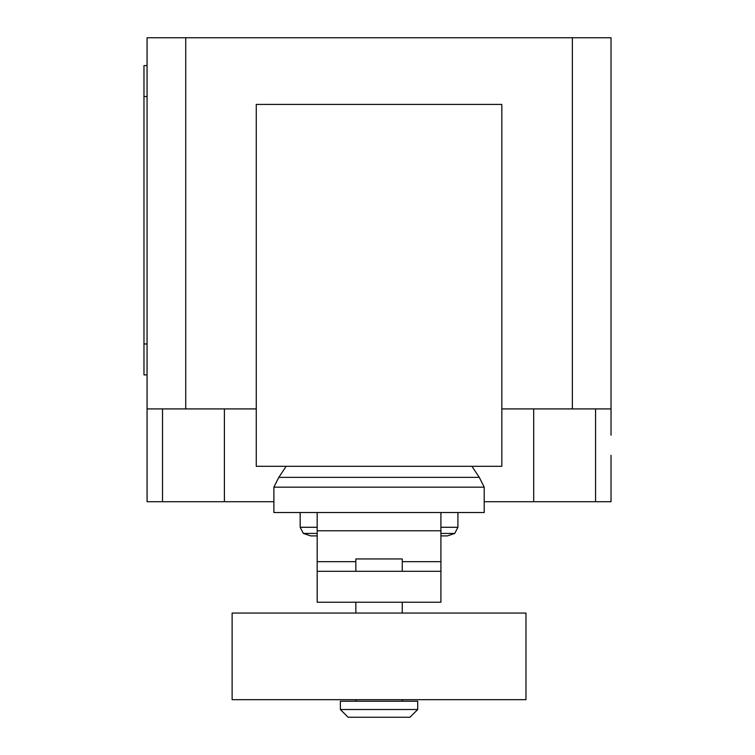 <?xml version="1.0" encoding="UTF-8"?>
<svg xmlns="http://www.w3.org/2000/svg" width="755" height="755" viewBox="0 0 755 755"><rect width="100%" height="100%" fill="white"/><g stroke="black" fill="none" stroke-linecap="round" stroke-linejoin="round"><path stroke-width="1.13" d="M355.85 699.668L355.85 701.216M402.245 699.668L402.245 701.216M340.382 701.216L340.382 709.521L348.112 717.25L409.974 717.25L417.713 709.521L417.713 701.216L340.382 701.216M402.245 571.308L402.245 558.936L355.85 558.936L355.85 571.308M355.85 602.235L355.85 613.06M402.245 602.235L402.245 613.06M232.125 613.06L232.125 699.668L525.971 699.668L525.971 613.06L232.125 613.06M340.382 709.521L417.713 709.521M440.911 571.308L317.185 571.308L317.185 602.235L440.911 602.235L440.911 561.663L402.245 561.663M440.911 561.663L440.911 512.541L317.185 512.541L317.185 571.308M355.85 561.663L317.185 561.663M440.911 535.899L447.385 535.899L454.746 533.426L440.911 533.426M317.185 535.899L310.711 535.899L303.35 533.426L300.169 527.283L300.169 512.541M317.185 533.426L303.35 533.426M317.185 527.283L300.169 527.283M440.911 527.283L457.917 527.283L457.917 512.541M440.911 512.541L484.21 512.541L484.21 487.164L479.302 477.368L471.922 466.307M317.185 512.541L273.886 512.541L273.886 487.164L278.793 477.368L286.164 466.307M479.302 477.368L278.793 477.368M484.21 487.164L273.886 487.164M256.266 466.307L501.83 466.307L501.83 104.407L256.266 104.407L256.266 466.307M501.83 408.917L611.031 408.917L611.031 435.21M147.065 435.21L147.065 501.716L273.886 501.716M484.21 501.716L611.031 501.716L611.031 455.322M256.266 408.917L147.065 408.917L147.065 447.583M147.065 65.591L143.969 65.591L143.969 96.517L147.065 96.517M147.065 343.969L143.969 343.969L143.969 374.895L147.065 374.895M143.969 343.969L143.969 96.517M147.065 408.917L147.065 37.75L185.73 37.75L185.73 408.917M611.031 408.917L611.031 37.75L185.73 37.75M572.365 408.917L572.365 37.75M440.911 530.774L317.185 530.774M162.533 408.917L162.533 501.716M595.563 408.917L595.563 501.716M533.7 408.917L533.7 501.716M224.395 408.917L224.395 501.716M457.917 527.283L454.746 533.426"/></g></svg>
